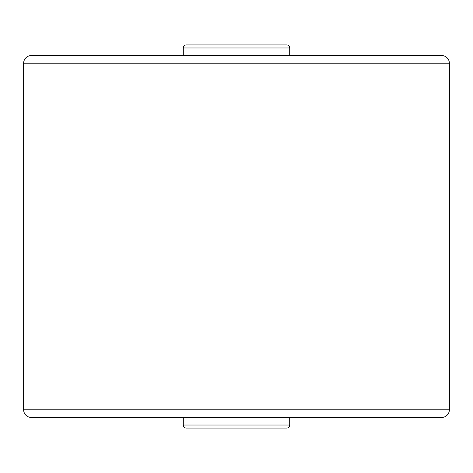 <?xml version="1.0" encoding="UTF-8"?>
<svg xmlns="http://www.w3.org/2000/svg" width="473" height="473" viewBox="0 0 473 473"><rect width="100%" height="100%" fill="white"/><g stroke="black" fill="none" stroke-linecap="round" stroke-linejoin="round"><path stroke-width="0.71" d="M289.713 47.974L289.713 55.578L51.019 55.578L183.288 55.578L183.288 47.974A3.039 3.039 0 0 1 186.327 44.935L286.673 44.935A3.039 3.039 0 0 1 289.713 47.974L183.288 47.974M286.673 44.935L186.327 44.935M183.288 417.423L183.288 425.026A3.039 3.039 0 0 0 186.327 428.065L286.673 428.065L186.327 428.065M183.288 425.026L289.713 425.026A3.039 3.039 0 0 1 286.673 428.065M23.65 63.181L23.65 409.819A7.603 7.603 0 0 0 31.253 417.423L441.747 417.423A7.603 7.603 0 0 0 449.35 409.819L449.35 63.181L23.65 63.181A7.603 7.603 0 0 1 31.253 55.578L441.747 55.578A7.603 7.603 0 0 1 449.35 63.181M289.713 425.026L289.713 417.423M441.747 55.578L421.981 55.578M51.019 55.578L31.253 55.578M201.533 44.935L271.467 44.935M23.65 409.819L449.35 409.819"/></g></svg>
